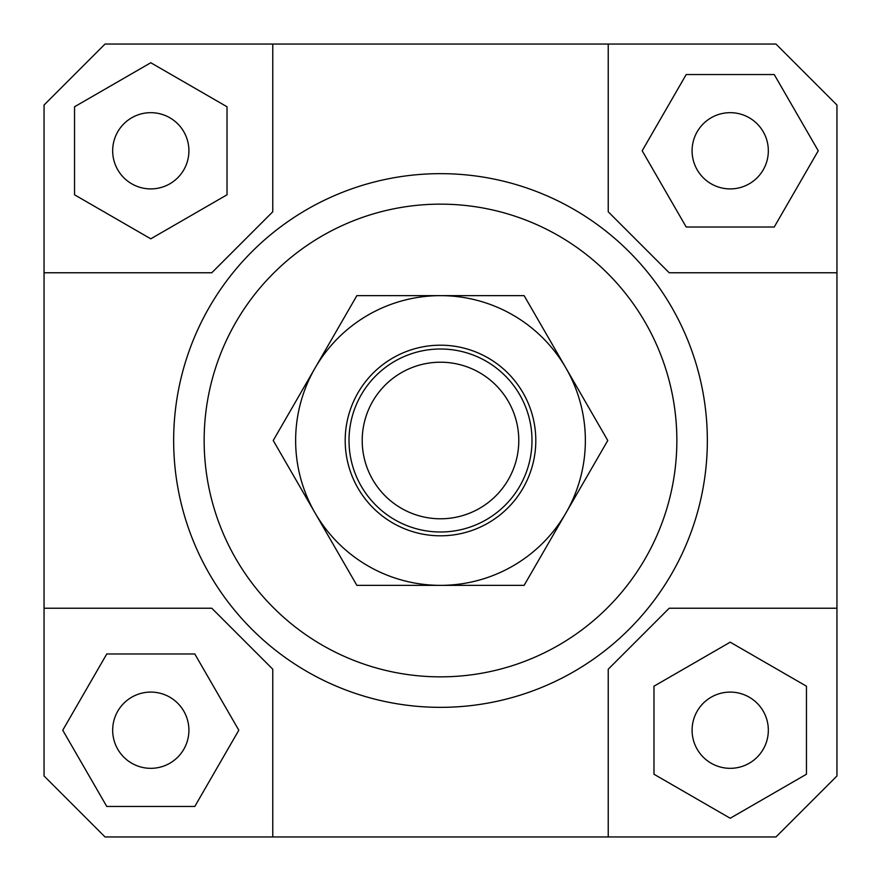 <?xml version="1.0" encoding="UTF-8"?>
<svg xmlns="http://www.w3.org/2000/svg" width="881" height="881" viewBox="0 0 881 881"><rect width="100%" height="100%" fill="white"/><g stroke="black" fill="none" stroke-linecap="round" stroke-linejoin="round"><path stroke-width="1.32" d="M531.992 440.5A91.492 91.492 0 0 1 440.5 531.992A91.492 91.492 0 0 1 349.008 440.5A91.492 91.492 0 0 1 440.5 349.008A91.492 91.492 0 0 1 531.992 440.5M440.5 518.788A78.288 78.288 0 0 0 518.788 440.5A78.288 78.288 0 0 0 440.5 362.212A78.288 78.288 0 0 0 362.212 440.5A78.288 78.288 0 0 0 440.5 518.788M188.908 730.217A38.125 38.125 0 0 1 150.783 768.331A38.125 38.125 0 0 1 112.669 730.217A38.125 38.125 0 0 1 150.783 692.092A38.125 38.125 0 0 1 188.908 730.217M730.217 692.092A38.125 38.125 0 0 1 768.331 730.217A38.125 38.125 0 0 1 730.217 768.331A38.125 38.125 0 0 1 692.092 730.217A38.125 38.125 0 0 1 730.217 692.092M692.092 150.783A38.125 38.125 0 0 1 730.217 112.669A38.125 38.125 0 0 1 768.331 150.783A38.125 38.125 0 0 1 730.217 188.908A38.125 38.125 0 0 1 692.092 150.783M150.783 188.908A38.125 38.125 0 0 1 112.669 150.783A38.125 38.125 0 0 1 150.783 112.669A38.125 38.125 0 0 1 188.908 150.783A38.125 38.125 0 0 1 150.783 188.908M232.958 608.231A266.844 266.844 0 0 1 173.656 440.5A266.844 266.844 0 0 0 440.5 707.344A266.844 266.844 0 0 0 707.344 440.5A266.844 266.844 0 0 1 232.958 608.231M204.15 440.5A236.35 236.35 0 0 1 440.5 204.15A236.35 236.35 0 0 1 676.85 440.5A236.35 236.35 0 0 1 440.5 676.85A236.35 236.35 0 0 1 204.15 440.5M707.344 440.5A266.844 266.844 0 0 0 440.5 173.656A266.844 266.844 0 0 0 173.656 440.5A266.844 266.844 0 0 1 440.5 173.656A266.844 266.844 0 0 1 707.344 440.5M272.769 836.95L272.769 669.219L211.781 608.231L44.05 608.231L44.05 105.037L105.037 44.05L775.963 44.05L836.95 105.037L836.95 775.963L775.963 836.95L105.037 836.95L44.05 775.963L44.05 608.231M836.95 608.231L669.219 608.231L608.231 669.219L608.231 836.95M608.231 44.05L608.231 211.781L669.219 272.769L836.95 272.769M44.05 272.769L211.781 272.769L272.769 211.781L272.769 44.05M74.544 106.766L74.544 194.8L150.783 238.817L227.023 194.8L227.023 106.766L150.783 62.749L74.544 106.766M774.234 74.544L686.2 74.544L642.183 150.783L686.2 227.023L774.234 227.023L818.251 150.783L774.234 74.544M806.456 774.234L806.456 686.2L730.217 642.183L653.977 686.2L653.977 774.234L730.217 818.251L806.456 774.234M106.766 806.456L194.8 806.456L238.817 730.217L194.8 653.977L106.766 653.977L62.749 730.217L106.766 806.456M315.046 368.071A144.858 144.858 0 0 0 440.5 585.358A144.858 144.858 0 0 0 565.954 368.071L607.769 440.5L524.129 585.358L356.871 585.358L273.231 440.5L356.871 295.642L440.5 295.642A144.858 144.858 0 0 0 315.046 368.071M535.802 440.5A95.302 95.302 0 0 1 440.5 535.802A95.302 95.302 0 0 1 345.198 440.5A95.302 95.302 0 0 1 440.5 345.198A95.302 95.302 0 0 1 535.802 440.5M440.5 295.642L524.129 295.642L565.954 368.071A144.858 144.858 0 0 0 440.5 295.642"/></g></svg>
